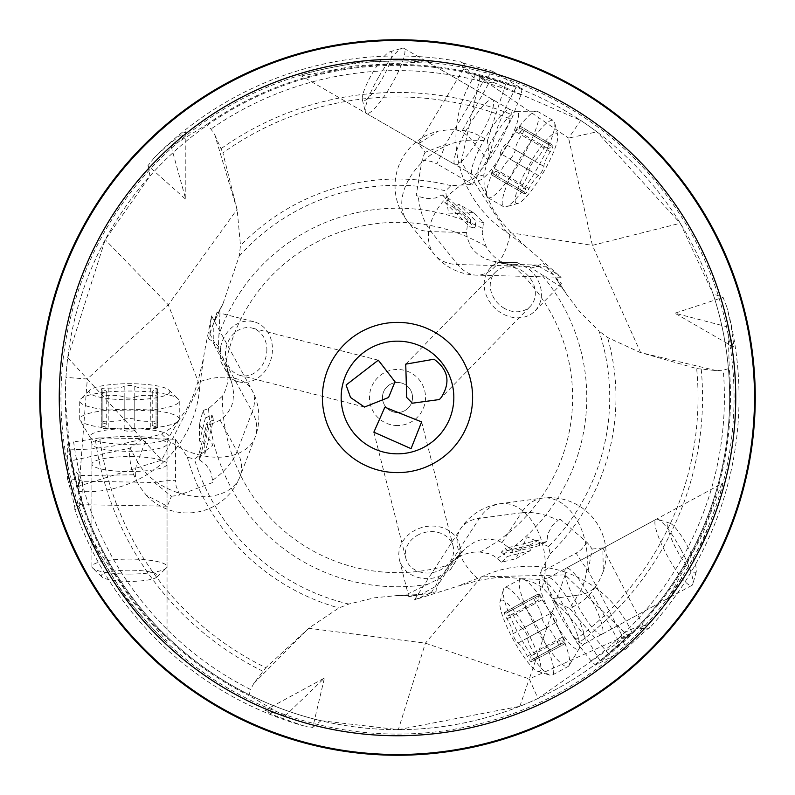 <?xml version="1.0" encoding="UTF-8"?>
<svg xmlns="http://www.w3.org/2000/svg" width="795" height="795" viewBox="0 0 795 795"><rect width="100%" height="100%" fill="white"/><g stroke="black" fill="none" stroke-linecap="round" stroke-linejoin="round"><path stroke-width="0.6" stroke-dasharray="3.98 2.98" d="M39.75 397.5A357.75 357.75 0 0 0 397.5 755.25A357.75 357.75 0 0 0 755.25 397.5A357.75 357.75 0 0 0 397.5 39.75A357.75 357.75 0 0 0 39.75 397.5M161.643 460.136L163.432 462.094A112.681 112.681 0 0 0 199.784 385.724L161.643 460.136L79.142 486.093L77.155 485.308L78.785 491.042C73.726 482.704 69.245 451.52 65.339 397.5A332.161 332.161 0 0 1 397.639 65.339A332.161 332.161 0 0 1 729.661 397.5A332.161 332.161 0 0 0 713.085 293.892L680.281 223.246L596.886 131.841A332.161 332.161 0 0 0 580.698 120.423L568.604 138.111L475.847 74.71L580.698 120.423M516.124 87.241L506.286 105.993L497.402 127.598L491.399 147.592L489.273 157.34L487.772 160.073L471.693 140.218A56.336 33.489 -88.6 0 0 455.078 129.794L448.837 129.724L438.293 131.135L418.458 143.825L425.037 152.362L445.458 144.471L482.456 82.899A23.472 2.007 31 0 1 463.366 69.344A23.472 2.007 31 0 1 463.366 69.095A23.472 2.007 31 0 1 468.454 70.685L469.666 73.269L498.246 80.981L516.124 87.241L475.847 74.71L479.951 77.493L461.189 161.922L506.554 232.17L592.384 245.357L680.281 223.246M469.666 73.269A332.161 332.161 0 0 0 149.977 175.993L105.198 239.732L67.734 357.651A332.161 332.161 0 0 0 65.945 377.387L87.311 379.016L78.775 491.042M461.189 161.922L458.596 162.498A112.681 112.681 0 0 0 506.554 232.17L526.866 247.523L561.131 277.276L546.423 266.772L543.055 263.145L561.469 283.775L555.884 278.568L566.785 294.637L580.3 312.445L599.042 331.048A212.215 212.215 0 0 1 548.57 546.543L550.2 553.737L540.083 572.708L575.103 639.965L577.657 643.662L591.073 660.923L595.654 665.147L626.231 648.849A37.266 7.433 61.5 0 1 621.352 634.311A23.472 2.007 152.5 0 1 642.877 625.118A23.472 2.007 152.5 0 1 643.095 625.248A23.472 2.007 152.5 0 1 639.081 628.756L636.248 628.438A332.161 332.161 0 0 0 729.661 397.5A332.161 332.161 0 0 1 397.361 729.661A332.161 332.161 0 0 1 65.339 397.5L65.945 377.387M481.631 76.171L479.951 77.493M575.103 639.965A300.55 300.55 0 0 0 696.659 368.572L639.985 352.394L607.559 337.487L599.042 331.048M639.985 352.394L640.611 352.533L592.384 245.357L568.604 138.111L596.886 131.841M487.772 160.073L483.777 174.9L484.155 184.927L487.285 196.971L492.87 208.986L500.055 219.917L510.39 232.011L526.866 247.523M555.884 278.568L562.94 288.227L528.894 266.414L536.615 265.083L553.221 274.633M565.782 293.047L562.94 288.227M595.654 665.147A333.016 333.016 0 0 0 729.254 368.463L723.261 370.182L716.494 370.629L696.659 368.572M626.231 648.849C642.907 632.87 650.638 625.963 649.436 628.13A341.552 341.552 0 0 0 726.799 306.83L730.814 324.131L733.676 344.275L733.537 346.998L732.692 345.318L728.101 327.053L729.254 368.463M642.877 625.118A37.564 37.564 0 0 1 649.823 627.176L649.436 628.13L639.081 628.756M721.79 483.668L702.691 534.041C676.744 583.103 664.809 604.737 666.886 598.953C666.031 604.578 678.095 585.14 703.058 540.65C718.819 499.787 725.06 480.796 721.79 483.668L565.97 568.266A37.564 7.493 -118.5 0 0 577.319 604.846A37.564 7.493 -118.5 0 0 601.815 634.281A37.564 7.493 -118.5 0 0 590.476 597.701A37.564 7.493 -118.5 0 0 565.97 568.266M621.352 634.311L588.181 570.601L582.318 562.969L576.146 553.131L540.083 572.708M548.57 546.543L527.294 536.923L515.677 558.786L530.315 550.657L529.927 544.953L539.149 539.845L539.507 545.559L546.871 541.465L547.825 534.011L551.849 526.23L558.1 520.318A56.336 33.489 32.9 0 0 521.371 512.795A56.336 37.156 82.5 0 1 542.379 498.137A56.336 37.156 82.5 0 1 574.368 515.965A56.336 37.156 82.5 0 1 578.104 595.187A56.336 33.489 32.9 0 0 595.664 586.471L591.361 592.533L584.265 599.738L577.995 604.329L569.608 608.433L554.314 601.239L552.773 598.526L542.22 587.376L533.475 582.457L521.57 578.83L508.403 577.319L495.325 577.726L479.614 580.221L457.791 586.163L414.513 599.837L431.158 592.792L436.008 591.808L408.789 596.727L416.153 594.68L420.903 594.471L404.228 595.654L440.609 578.025L437.717 585.309L420.903 594.471M588.181 570.601L592.126 549.057A56.336 33.489 32.9 0 0 591.719 548.461A56.336 33.489 32.9 0 0 587.068 542.429L560.107 519.105L558.1 520.318M587.068 542.429L581.095 549.743L576.146 553.131M440.609 578.025L449.493 564.738A37.743 37.564 -45.6 0 1 479.912 552.028L488.706 553.668L493.625 555.765L501.665 562.174L515.677 558.786M490.604 267.686L496.169 261.982L498.863 262.36A30.985 25.947 -135.7 0 0 490.604 267.686A30.985 25.947 -135.7 0 0 502.49 313.717A30.985 25.947 -135.7 0 0 526.717 316.291A30.985 25.947 -135.7 0 0 534.975 310.954A30.985 25.947 -135.7 0 0 528.764 268.809L536.297 266.514L543.055 263.145M528.894 266.414L512.924 265.788A37.743 37.564 -167.1 0 1 486.202 246.49L483.002 238.132L482.217 232.846L483.489 222.64L473.273 212.474L458.695 204.236L454.034 207.545L444.852 202.357L449.543 199.068L470.71 219.708L468.026 219.092L466.536 232.528L467.361 238.232L470.59 246.122L473.999 250.743L478.312 254.708L486.202 259.18L498.525 262.529L510.43 264.258L536.615 265.083M498.863 262.36L516.869 262.39L503.016 262.559M516.869 262.39L528.764 268.809M504.676 308.54A24.416 20.441 44.3 0 1 495.315 272.278A24.416 20.441 44.3 0 1 520.904 270.101A24.416 20.441 44.3 0 1 530.265 306.363A24.416 20.441 44.3 0 1 504.676 308.54M483.777 174.9A56.336 37.156 141 0 0 432.748 217.701A56.336 37.156 141 0 0 434.259 254.301A56.336 37.156 141 0 0 457.731 264.556A56.336 33.489 -88.6 0 0 476.632 275.159A56.336 33.489 -88.6 0 0 504.696 251.737A56.336 33.489 -88.6 0 0 510.39 232.011M466.536 232.528L431.079 231.643A56.336 37.156 -39 0 1 407.616 221.408A56.336 56.336 0 0 1 438.293 131.135M561.131 277.266L476.632 275.159A56.336 56.336 0 0 1 434.259 254.301L407.606 221.388A56.336 37.156 -39 0 1 406.096 184.798A56.336 37.156 -39 0 1 471.693 140.218L487.434 140.606L505.779 83.485M489.273 157.34L487.434 140.606M455.078 129.794L464.538 130.628L472.349 132.586L481.223 136.422L487.424 140.546M462.501 130.3L489.313 82.412A32.545 29.306 -51.6 0 0 498.246 80.981M476.603 74.889A23.472 2.007 31 0 1 480.468 77.085A23.472 2.007 31 0 1 489.313 82.412M482.456 82.899A37.266 7.433 120 0 0 492.294 71.143C469.954 65.279 460.027 62.288 462.511 62.189L468.454 70.685M463.366 69.344A37.564 37.564 0 0 1 461.488 62.348L462.511 62.189A341.552 341.552 0 0 0 154.329 157.648L167.308 145.525L183.317 132.974L185.752 131.732L184.718 133.302L171.193 146.409L206.481 124.716L210.963 129.048L214.73 134.683L236.999 209.443L168.302 304.803L105.198 239.732M171.193 146.409L185.772 199.366L147.989 165.599L154.329 157.648M147.989 165.599L149.977 175.993M492.294 71.143L522.166 88.692L520.964 94.814L511.443 119.389A300.55 300.55 0 0 0 222.878 152.888L237.198 210.059L240.497 245.595L239.176 256.189L222.898 303.988L220.145 308.858L218.277 349.243L213.259 343.231L213.239 324.082L220.145 308.858M214.73 134.683L222.878 152.888M239.176 256.189A212.215 212.215 0 0 1 445.647 190.82L450.924 185.672L472.389 184.38L511.443 119.389M237.198 210.059L237.039 209.433M208.37 338.63L214.66 342.784L209.82 333.89L208.37 338.63L217.025 312.356L215.306 319.809L213.239 324.082M209.82 333.89L211.569 315.913L204.275 352.94L199.784 385.724L168.302 304.803L87.311 379.016L163.432 462.094A112.681 112.681 0 0 1 78.457 491.34M69.493 449.9L90.66 449.046L113.814 445.935L134.126 441.136L143.627 438.095L130.002 448.102L71.411 460.732L69.493 449.9L77.155 485.308M143.627 438.095L146.737 438.035L137.585 461.895L130.052 448.062M202.934 360.463L197.736 382.474L193.364 395.224L186.815 408.719L178.766 420.227L170.428 428.465L161.584 434.08L146.737 438.035M238.53 381.779L230.808 379.811L229.785 377.287A30.985 25.947 104.3 0 0 238.53 381.779A30.985 25.947 104.3 0 0 272.447 348.468A30.985 25.947 104.3 0 0 262.559 326.198A30.985 25.947 104.3 0 0 253.814 321.717A30.985 25.947 104.3 0 0 220.414 348.17L214.66 342.784M230.808 379.811L225.651 366.326L213.259 343.231M229.785 377.287L227.877 373.6L232.001 383.687L233.651 392.909L232.925 401.823L231.126 407.328L226.605 414.563L220.116 420.197L207.733 425.623L206.929 422.99L213.527 419.869L204.822 454.064L199.625 451.649L199.704 460.066L207.733 425.623M220.414 348.17L220.801 361.675L227.877 373.6M266.872 349.164A24.416 20.441 -75.7 0 1 240.15 375.409A24.416 20.441 -75.7 0 1 225.462 354.322A24.416 20.441 -75.7 0 1 252.194 328.087A24.416 20.441 -75.7 0 1 266.872 349.164M161.584 434.08A56.336 37.156 21 0 0 224.17 456.877A56.336 37.156 21 0 0 255.106 437.27A56.336 37.156 21 0 0 252.244 411.81A56.336 33.489 151.4 0 0 251.985 390.136A56.336 33.489 151.4 0 0 217.671 377.546A56.336 33.489 151.4 0 0 197.736 382.474M220.116 420.197L237.079 451.341A56.336 37.156 -159 0 1 239.931 476.801A56.336 37.156 -159 0 1 208.996 496.408A56.336 37.156 -159 0 1 137.585 461.895A56.336 33.489 151.4 0 0 136.869 481.482L132.864 472.876L130.648 465.135L129.535 455.535L130.002 448.102M133.6 474.804L78.725 475.529A32.545 29.306 -171.6 0 0 73.011 468.503L71.411 460.732M136.869 481.482L139.93 486.928L146.429 495.355L167.328 506.186L171.442 496.229L154.389 482.476L82.571 481.223A23.472 2.007 -89 0 1 80.374 504.537A23.472 2.007 -89 0 1 80.156 504.666A23.472 2.007 -89 0 1 78.993 499.459L80.623 497.123L78.566 490.296A23.472 2.007 -89 0 1 78.526 485.854A23.472 2.007 -89 0 1 78.725 475.529M78.566 490.296L73.011 468.503M636.248 628.438L614.734 648.78L600.066 660.754L631.787 632.959L538.026 698.477L529.261 678.92L631.787 632.959L627.265 634.996L565.086 574.894L481.492 576.872L425.395 643.155L398.325 729.661L320.951 720.717A332.161 332.161 0 0 1 80.623 497.123M398.325 729.661L519.831 706.318A332.161 332.161 0 0 0 538.026 698.477M627.265 634.996L627.523 637.123M600.066 660.754L589.214 642.569L575.431 623.697L561.518 608.135L554.314 601.239M199.376 424.401L199.535 441.136L204.732 443.521L212.007 414.93L205.408 418.051L203.073 410.459L199.376 424.401L213.05 445.041L194.437 459.142L187.332 457.145L175.486 439.208L99.673 437.886A300.55 300.55 0 0 0 265.858 667.681L309.265 627.821L338.918 607.966L348.856 604.061L374.505 597.8L396.755 595.584L404.228 595.654M309.265 627.821L308.818 628.279L425.395 643.155L529.261 678.92L565.951 572.38A112.681 112.681 0 0 0 481.492 576.872L457.791 586.163M608.672 653.897L569.608 608.433M631.24 633.506A23.472 2.007 152.5 0 1 627.354 635.662A23.472 2.007 152.5 0 1 618.182 640.412L591.361 592.533M618.182 640.412A32.545 29.306 69.9 0 0 614.734 648.78M592.126 549.057L602.839 547.924L603.296 571.456L598.993 581.185L595.664 586.471M726.799 306.83L723.082 297.37L713.085 293.892M728.101 327.053L674.955 313.2L723.082 297.37M716.494 370.629L640.601 352.573M459.768 554.542A30.985 25.947 -14.2 0 0 459.54 544.714A30.985 25.947 -14.2 0 0 414.086 530.792A30.985 25.947 -14.2 0 0 399.229 550.11A30.985 25.947 -14.2 0 0 399.458 559.938A30.985 25.947 -14.2 0 0 438.641 576.663L450.328 569.876L459.768 554.542L466.645 547.357L474.297 542.22L479.822 540.073L488.378 538.911L496.805 540.282L502.082 542.558L512.765 550.856L546.871 541.465M539.507 545.559L510.837 552.813L512.765 550.856M539.149 539.845L504.944 548.51L510.837 552.813M459.54 544.714L461.488 552.436L452.107 563.407L437.717 585.309M464.33 549.534L458.675 556.699L450.328 569.876M529.927 544.953L501.327 552.197L504.944 548.51M501.327 552.197L507.22 556.51L530.315 550.657M501.665 562.174L507.22 556.51M492.214 261.078L501.267 262.151M470.71 219.708L470.113 226.992L475.152 228.145L475.748 220.861L458.695 204.236M483.489 222.64L475.748 220.861M473.273 212.474L448.559 213.984L445.647 190.82M449.543 199.068L442.209 194.924L435.352 198.005L426.607 198.631L418.309 196.395A56.336 33.489 -88.6 0 0 431.079 231.643L457.731 264.556L523.736 266.206M425.037 152.362A56.336 33.489 -88.6 0 0 424.739 153.028A56.336 33.489 -88.6 0 0 422.026 160.143L416.222 195.322L418.309 196.395M422.026 160.143L431.377 161.415L436.853 163.859L442.02 153.455L445.458 144.471M472.389 184.38L436.853 163.859M454.034 207.545L475.152 228.145M444.852 202.357L470.113 226.992M442.209 194.924L468.026 219.092M455.078 164.625A37.564 7.493 120 0 0 480.339 135.846A37.564 7.493 120 0 0 492.632 99.574A37.564 7.493 120 0 0 467.371 128.353A37.564 7.493 120 0 0 455.078 164.625L301.534 75.972L354.461 65.945C409.842 62.427 434.527 61.294 428.515 62.547C433.752 60.34 410.886 60.211 359.897 62.179C316.827 70.089 297.37 74.69 301.534 75.972M522.166 88.692A333.016 333.016 0 0 0 206.481 124.716M492.632 99.574L428.515 62.547M203.073 410.459L208.558 408.63L222.371 396.188A37.743 37.564 72.9 0 0 225.72 363.394L218.277 349.243M212.007 414.93L213.527 419.869M220.801 361.675L228.404 375.3M199.704 460.066L205.806 464.469L210.725 471.723L213.05 482.376L179.68 494.937L176.102 486.202L175.486 480.24L163.889 480.965L154.389 482.476M199.625 451.649L206.929 422.99M204.732 443.521L204.822 454.064M175.486 439.208L175.486 480.24M205.408 418.051L199.535 441.136M436.008 591.808L436.664 584.285L431.158 592.792M438.641 576.663L436.664 584.285M417.355 535.363A24.416 20.441 165.8 0 1 453.16 546.324A24.416 20.441 165.8 0 1 441.642 569.29A24.416 20.441 165.8 0 1 405.838 558.319A24.416 20.441 165.8 0 1 417.355 535.363M542.22 587.376A56.336 37.156 -97.5 0 0 532.382 521.5A56.336 37.156 -97.5 0 0 500.393 503.672A56.336 37.156 -97.5 0 0 479.385 518.32A56.336 33.489 32.9 0 0 460.464 528.894A56.336 33.489 32.9 0 0 465.771 565.056A56.336 33.489 32.9 0 0 479.614 580.221M397.5 425.534A28.034 28.034 0 0 1 369.466 397.5A28.034 28.034 0 0 1 397.5 369.466A28.034 28.034 0 0 1 425.534 397.5A28.034 28.034 0 0 1 397.5 425.534M397.5 382.474A15.025 15.025 0 0 1 412.526 397.5A15.025 15.025 0 0 1 397.5 412.526A15.025 15.025 0 0 1 382.474 397.5A15.025 15.025 0 0 1 397.5 382.474A15.025 15.025 0 0 0 382.474 397.5A15.025 15.025 0 0 0 397.5 412.526A15.025 15.025 0 0 0 412.526 397.5A15.025 15.025 0 0 0 397.5 382.474M82.571 481.223A37.266 7.433 0 0 0 67.466 478.59L67.734 443.938L73.627 441.921A326.904 326.904 0 0 0 250.584 689.523L253.734 683.531L265.858 667.681M99.673 437.886L73.627 441.921M167.039 464.071A37.564 7.493 0 0 0 129.476 456.588A37.564 7.493 0 0 0 91.922 464.071A37.564 7.493 0 0 0 129.476 471.564A37.564 7.493 0 0 0 167.039 464.071L167.039 641.376L131.881 600.553C101.144 554.344 87.828 533.534 91.922 538.116C87.38 534.687 98.709 554.552 125.898 597.731C154.29 631.071 168.003 645.62 167.039 641.376M67.466 478.59C73.557 500.86 75.932 510.956 74.611 508.86L78.993 499.459M80.374 504.537A37.564 37.564 0 0 1 75.257 509.665L74.611 508.86A341.552 341.552 0 0 0 302.746 725.646L274.563 715.46L264.983 710.402L284.829 716.196L248.924 695.536L250.584 689.523M284.829 716.196L324.4 678.115L312.763 727.425L302.746 725.646M312.763 727.425L320.951 720.717M253.734 683.531L308.788 628.249M67.734 443.938A333.016 333.016 0 0 0 248.924 695.536M91.922 464.071L91.922 538.116M79.142 486.093L78.785 491.042M601.815 634.281L666.886 598.953M677.131 550.657A28.173 5.615 -118.5 0 0 695.506 572.728A28.173 5.615 -118.5 0 0 696.231 571.665A28.173 5.615 -118.5 0 0 686.999 545.3A28.173 5.615 -118.5 0 0 669.907 523.19A28.173 5.615 -118.5 0 0 668.625 523.219A28.173 5.615 -118.5 0 0 677.131 550.657M680.56 548.798A37.564 7.493 -118.5 0 0 657.773 519.324A37.564 7.493 -118.5 0 0 656.054 519.364A37.564 7.493 -118.5 0 0 667.393 555.944A37.564 7.493 -118.5 0 0 691.898 585.378A37.564 7.493 -118.5 0 0 692.862 583.957A37.564 7.493 -118.5 0 0 680.56 548.798M691.898 585.378L584.037 643.94A37.564 7.493 61.5 0 1 559.531 614.505A37.564 7.493 61.5 0 1 548.192 577.925L656.054 519.364M568.187 666.439A49.767 9.918 -118.5 0 0 569.041 665.574A49.767 9.918 -118.5 0 0 553.151 617.963A49.767 9.918 -118.5 0 0 521.878 578.71A49.767 9.918 -118.5 0 0 520.685 578.969A49.767 9.918 -118.5 0 0 535.721 627.434A49.767 9.918 -118.5 0 0 568.187 666.439L552.167 675.134A49.767 9.918 61.5 0 1 549.902 675.184A49.767 9.918 61.5 0 1 519.701 636.129A49.767 9.918 61.5 0 1 503.404 589.542A49.767 9.918 61.5 0 1 504.676 587.664A49.767 9.918 61.5 0 1 537.142 626.659A49.767 9.918 61.5 0 1 552.167 675.134M520.685 578.969L504.676 587.664M501.069 600.305A40.376 8.049 61.5 0 1 527.413 631.945A40.376 8.049 61.5 0 1 539.606 671.268A40.376 8.049 61.5 0 1 537.758 671.308A40.376 8.049 61.5 0 1 513.262 639.627A40.376 8.049 61.5 0 1 500.035 601.825A40.376 8.049 61.5 0 1 501.069 600.305M522.653 628.497A13.018 2.594 61.5 0 1 513.411 615.33A5.486 1.093 -118.5 0 0 511.324 611.713A5.486 1.093 -118.5 0 0 509.178 609.755A5.486 1.093 -118.5 0 0 509.267 611.544A13.018 2.594 61.5 0 1 509.486 615.797A13.018 2.594 61.5 0 1 506.037 613.303A5.486 1.093 -118.5 0 0 504.587 612.249A5.486 1.093 -118.5 0 0 506.962 618.828A13.018 2.594 61.5 0 1 512.964 633.754A5.486 1.093 -118.5 0 0 513.6 636.328A5.486 1.093 -118.5 0 0 518.022 643.076A13.018 2.594 61.5 0 1 527.274 656.243A5.486 1.093 -118.5 0 0 529.361 659.86A5.486 1.093 -118.5 0 0 531.497 661.818A5.486 1.093 -118.5 0 0 531.408 660.029A13.018 2.594 61.5 0 1 531.189 655.776A13.018 2.594 61.5 0 1 534.638 658.27A5.486 1.093 -118.5 0 0 536.098 659.323A5.486 1.093 -118.5 0 0 533.723 652.745A13.018 2.594 61.5 0 1 527.711 637.819A5.486 1.093 -118.5 0 0 525.893 632.77A5.486 1.093 -118.5 0 0 522.653 628.497L551.76 612.697A5.486 1.093 61.5 0 1 555.009 616.96A5.486 1.093 61.5 0 1 556.818 622.008A13.018 2.594 -118.5 0 0 562.83 636.934A5.486 1.093 61.5 0 1 565.205 643.523A5.486 1.093 61.5 0 1 563.754 642.469A13.018 2.594 -118.5 0 0 560.306 639.975A13.018 2.594 -118.5 0 0 560.515 644.218A5.486 1.093 61.5 0 1 560.604 646.017A5.486 1.093 61.5 0 1 558.468 644.059A5.486 1.093 61.5 0 1 556.381 640.442A13.018 2.594 -118.5 0 0 547.139 627.265A5.486 1.093 61.5 0 1 542.717 620.517A5.486 1.093 61.5 0 1 542.081 617.954A13.018 2.594 -118.5 0 0 536.069 603.027A5.486 1.093 61.5 0 1 533.693 596.439A5.486 1.093 61.5 0 1 535.144 597.492A13.018 2.594 -118.5 0 0 538.593 599.986A13.018 2.594 -118.5 0 0 538.384 595.733A5.486 1.093 61.5 0 1 538.294 593.944A5.486 1.093 61.5 0 1 540.431 595.902A5.486 1.093 61.5 0 1 542.518 599.519A13.018 2.594 -118.5 0 0 551.76 612.697M381.978 79.053A28.173 5.615 120 0 0 391.2 51.854A28.173 5.615 120 0 0 389.918 51.794A28.173 5.615 120 0 0 372.259 73.438A28.173 5.615 120 0 0 362.341 99.564A28.173 5.615 120 0 0 363.037 100.637A28.173 5.615 120 0 0 381.978 79.053M378.599 77.105A37.564 7.493 120 0 0 365.382 111.936A37.564 7.493 120 0 0 366.306 113.377A37.564 7.493 120 0 0 391.567 84.588A37.564 7.493 120 0 0 403.87 48.316A37.564 7.493 120 0 0 402.151 48.237A37.564 7.493 120 0 0 378.599 77.105M403.87 48.316L510.161 109.69A37.564 7.493 -60 0 1 497.869 145.962A37.564 7.493 -60 0 1 472.608 174.741L366.306 113.377M537.629 111.449A49.767 9.918 120 0 0 536.446 111.161A49.767 9.918 120 0 0 504.149 149.589A49.767 9.918 120 0 0 487.027 196.763A49.767 9.918 120 0 0 487.862 197.647A49.767 9.918 120 0 0 521.331 159.507A49.767 9.918 120 0 0 537.629 111.449L553.399 120.562A49.767 9.918 -60 0 1 554.632 122.47A49.767 9.918 -60 0 1 537.112 168.62A49.767 9.918 -60 0 1 505.908 206.869A49.767 9.918 -60 0 1 503.633 206.76A49.767 9.918 -60 0 1 519.93 158.692A49.767 9.918 -60 0 1 553.399 120.562M487.862 197.647L503.633 206.76M516.303 203.222A40.376 8.049 -60 0 1 529.52 164.237A40.376 8.049 -60 0 1 556.679 133.292A40.376 8.049 -60 0 1 557.673 134.842A40.376 8.049 -60 0 1 543.462 172.286A40.376 8.049 -60 0 1 518.141 203.311A40.376 8.049 -60 0 1 516.303 203.222M529.063 170.09A13.018 2.594 -60 0 1 522.663 184.857A5.486 1.093 120 0 0 520.675 188.524A5.486 1.093 120 0 0 520.119 191.376A5.486 1.093 120 0 0 521.6 190.363A13.018 2.594 -60 0 1 525.117 187.958A13.018 2.594 -60 0 1 524.789 192.201A5.486 1.093 120 0 0 524.65 193.99A5.486 1.093 120 0 0 529.023 188.524A13.018 2.594 -60 0 1 538.613 175.606A5.486 1.093 120 0 0 540.471 173.717A5.486 1.093 120 0 0 543.909 166.423A13.018 2.594 -60 0 1 550.309 151.656A5.486 1.093 120 0 0 552.306 147.989A5.486 1.093 120 0 0 552.853 145.137A5.486 1.093 120 0 0 551.372 146.151A13.018 2.594 -60 0 1 547.864 148.556A13.018 2.594 -60 0 1 548.192 144.312A5.486 1.093 120 0 0 548.321 142.524A5.486 1.093 120 0 0 543.949 147.989A13.018 2.594 -60 0 1 534.369 160.908A5.486 1.093 120 0 0 531.01 165.092A5.486 1.093 120 0 0 529.063 170.09L500.383 153.534A5.486 1.093 -60 0 1 502.321 148.536A5.486 1.093 -60 0 1 505.68 144.352A13.018 2.594 120 0 0 515.269 131.423A5.486 1.093 -60 0 1 519.642 125.968A5.486 1.093 -60 0 1 519.503 127.747A13.018 2.594 120 0 0 519.175 132A13.018 2.594 120 0 0 522.693 129.595A5.486 1.093 -60 0 1 524.173 128.581A5.486 1.093 -60 0 1 523.617 131.423A5.486 1.093 -60 0 1 521.619 135.1A13.018 2.594 120 0 0 515.22 149.858A5.486 1.093 -60 0 1 511.781 157.162A5.486 1.093 -60 0 1 509.923 159.04A13.018 2.594 120 0 0 500.333 171.968A5.486 1.093 -60 0 1 495.961 177.424A5.486 1.093 -60 0 1 496.1 175.645A13.018 2.594 120 0 0 496.428 171.392A13.018 2.594 120 0 0 492.92 173.797A5.486 1.093 -60 0 1 491.439 174.811A5.486 1.093 -60 0 1 491.986 171.968A5.486 1.093 -60 0 1 493.983 168.292A13.018 2.594 120 0 0 500.383 153.534M129.476 570.164A28.173 5.615 0 0 0 101.303 575.779A28.173 5.615 0 0 0 101.899 576.922A28.173 5.615 0 0 0 129.476 581.393A28.173 5.615 0 0 0 157.052 576.922A28.173 5.615 0 0 0 157.648 575.779A28.173 5.615 0 0 0 129.476 570.164M129.476 574.069A37.564 7.493 0 0 0 166.254 568.097A37.564 7.493 0 0 0 167.039 566.577A37.564 7.493 0 0 0 129.476 559.094A37.564 7.493 0 0 0 91.922 566.577A37.564 7.493 0 0 0 92.707 568.097A37.564 7.493 0 0 0 129.476 574.069M91.922 566.577L91.922 443.839A37.564 7.493 180 0 1 129.476 436.346A37.564 7.493 180 0 1 167.039 443.839L167.039 566.577M79.709 419.174A49.767 9.918 0 0 0 80.056 420.336A49.767 9.918 0 0 0 129.476 429.091A49.767 9.918 0 0 0 178.895 420.336A49.767 9.918 0 0 0 179.243 419.174A49.767 9.918 0 0 0 129.476 409.246A49.767 9.918 0 0 0 79.709 419.174L79.709 400.958A49.767 9.918 180 0 1 80.752 398.931A49.767 9.918 180 0 1 129.476 391.031A49.767 9.918 180 0 1 178.199 398.931A49.767 9.918 180 0 1 179.243 400.958A49.767 9.918 180 0 1 129.476 410.876A49.767 9.918 180 0 1 79.709 400.958M179.243 419.174L179.243 400.958M169.852 391.756A40.376 8.049 180 0 1 129.476 399.805A40.376 8.049 180 0 1 89.1 391.756A40.376 8.049 180 0 1 89.944 390.116A40.376 8.049 180 0 1 129.476 383.707A40.376 8.049 180 0 1 169.007 390.116A40.376 8.049 180 0 1 169.852 391.756M134.782 397.262A13.018 2.594 180 0 1 150.762 395.423A5.486 1.093 0 0 0 154.936 395.314A5.486 1.093 0 0 0 157.678 394.37A5.486 1.093 0 0 0 156.059 393.595A13.018 2.594 180 0 1 152.223 391.756A13.018 2.594 180 0 1 156.059 389.918A5.486 1.093 0 0 0 157.678 389.143A5.486 1.093 0 0 0 150.762 388.079A13.018 2.594 180 0 1 134.782 386.241A5.486 1.093 0 0 0 132.218 385.575A5.486 1.093 0 0 0 124.179 386.241A13.018 2.594 180 0 1 108.19 388.079A5.486 1.093 0 0 0 104.016 388.189A5.486 1.093 0 0 0 101.273 389.143A5.486 1.093 0 0 0 102.893 389.918A13.018 2.594 180 0 1 106.729 391.756A13.018 2.594 180 0 1 102.893 393.595A5.486 1.093 0 0 0 101.273 394.37A5.486 1.093 0 0 0 108.19 395.423A13.018 2.594 180 0 1 124.179 397.262A5.486 1.093 0 0 0 129.476 398.076A5.486 1.093 0 0 0 134.782 397.262L134.782 430.383A5.486 1.093 180 0 1 129.476 431.198A5.486 1.093 180 0 1 124.179 430.383A13.018 2.594 0 0 0 108.19 428.545A5.486 1.093 180 0 1 101.273 427.491A5.486 1.093 180 0 1 102.893 426.716A13.018 2.594 0 0 0 106.729 424.878A13.018 2.594 0 0 0 102.893 423.039A5.486 1.093 180 0 1 101.273 422.264A5.486 1.093 180 0 1 104.016 421.32A5.486 1.093 180 0 1 108.19 421.211A13.018 2.594 0 0 0 124.179 419.363A5.486 1.093 180 0 1 132.218 418.697A5.486 1.093 180 0 1 134.782 419.363A13.018 2.594 0 0 0 150.762 421.211A5.486 1.093 180 0 1 157.678 422.264A5.486 1.093 180 0 1 156.059 423.039A13.018 2.594 0 0 0 152.223 424.878A13.018 2.594 0 0 0 156.059 426.716A5.486 1.093 180 0 1 157.678 427.491A5.486 1.093 180 0 1 154.936 428.435A5.486 1.093 180 0 1 150.762 428.545A13.018 2.594 0 0 0 134.782 430.383M734.063 397.5A336.563 336.563 0 0 0 397.639 60.937A336.563 336.563 0 0 0 60.937 397.5A336.563 336.563 0 0 0 397.361 734.063A336.563 336.563 0 0 0 734.063 397.5M550.2 553.737A218.466 218.466 0 0 0 607.559 337.478M701.24 369.327A305.051 305.051 0 0 1 577.657 643.662M591.073 660.923A326.904 326.904 0 0 0 723.261 370.182M497.432 558.239A189.27 189.27 0 0 0 540.868 273.937M536.297 266.514L546.423 266.772M520.964 94.814A326.904 326.904 0 0 0 210.963 129.048M221.229 148.536A305.051 305.051 0 0 1 513.252 115.265M450.924 185.672A218.466 218.466 0 0 0 240.497 245.595M212.941 480.031A56.336 33.489 151.4 0 0 237.079 451.341L252.244 411.81L220.672 353.825M729.661 397.5A332.161 332.161 0 0 1 397.361 729.661A332.161 332.161 0 0 1 65.339 397.5M565.086 574.894L565.951 572.38A112.681 112.681 0 0 1 632.204 633.108M502.082 542.558L521.371 512.795L479.385 518.32L443.491 573.742M445.488 570.154L452.107 563.407M457.433 557.971L458.675 556.699M479.912 552.028A175.139 175.139 0 0 0 512.924 265.788M519.642 266.375L510.43 264.258M482.336 228.304A189.27 189.27 0 0 0 218.804 335.122M222.868 357.283L225.651 366.326M208.558 408.63A189.27 189.27 0 0 0 427.949 584.305M348.856 604.061A212.215 212.215 0 0 1 194.437 459.142M552.773 598.526L578.104 595.187L569.548 608.404M222.371 396.188A175.139 175.139 0 0 0 222.371 397.142A175.139 175.139 0 0 0 449.493 564.738M486.202 246.49A175.139 175.139 0 0 0 225.72 363.394M187.332 457.145A218.466 218.466 0 0 0 338.918 607.966M262.817 671.199A305.051 305.051 0 0 1 95.201 438.363M171.442 496.229A56.336 33.489 151.4 0 0 172.157 496.15A56.336 33.489 151.4 0 0 179.68 494.937M519.831 706.318L529.261 678.92M67.734 357.651L87.311 379.016M521.878 578.71L541.703 579.466L548.192 577.925A37.564 7.493 61.5 0 1 572.688 607.36A37.564 7.493 61.5 0 1 584.037 643.94L579.207 648.541A39.571 7.89 -118.5 0 0 566.577 610.679A39.571 7.89 -118.5 0 0 541.703 579.466A39.571 7.89 -118.5 0 0 540.759 579.674A39.571 7.89 -118.5 0 0 552.704 618.212A39.571 7.89 -118.5 0 0 578.521 649.227A39.571 7.89 -118.5 0 0 579.207 648.541L569.041 665.574M513.411 615.33L542.518 599.519M538.384 595.733L509.267 611.544M527.711 637.819L556.818 622.008M533.723 652.745L562.83 636.934M534.638 658.27L563.754 642.469M531.408 660.029L560.515 644.218M527.274 656.243L556.381 640.442M518.022 643.076L547.139 627.265M512.964 633.754L542.081 617.954M506.962 618.828L536.069 603.027M506.037 613.303L535.144 597.492M487.027 196.763L477.308 179.471L472.608 174.741A37.564 7.493 -60 0 1 484.9 138.469A37.564 7.493 -60 0 1 510.161 109.69L516.601 111.399A39.571 7.89 120 0 0 490.922 141.957A39.571 7.89 120 0 0 477.308 179.471A39.571 7.89 120 0 0 477.974 180.167A39.571 7.89 120 0 0 504.587 149.838A39.571 7.89 120 0 0 517.545 111.628A39.571 7.89 120 0 0 516.601 111.399L536.446 111.161M522.663 184.857L493.983 168.292M492.92 173.797L521.6 190.363M534.369 160.908L505.68 144.352M543.949 147.989L515.269 131.423M548.192 144.312L519.503 127.747M551.372 146.151L522.693 129.595M550.309 151.656L521.619 135.1M543.909 166.423L515.22 149.858M538.613 175.606L509.923 159.04M529.023 188.524L500.333 171.968M524.789 192.201L496.1 175.645M178.895 420.336L168.779 437.399L167.039 443.839A37.564 7.493 180 0 1 129.476 451.322A37.564 7.493 180 0 1 91.922 443.839L90.183 437.399A39.571 7.89 0 0 0 129.476 444.365A39.571 7.89 0 0 0 168.779 437.399A39.571 7.89 0 0 0 169.047 436.475A39.571 7.89 0 0 0 129.476 428.584A39.571 7.89 0 0 0 89.905 436.475A39.571 7.89 0 0 0 90.183 437.399L80.056 420.336M150.762 395.423L150.762 428.545M156.059 426.716L156.059 393.595M124.179 397.262L124.179 430.383M108.19 395.423L108.19 428.545M102.893 393.595L102.893 426.716M102.893 389.918L102.893 423.039M108.19 388.079L108.19 421.211M124.179 386.241L124.179 419.363M134.782 386.241L134.782 419.363M150.762 388.079L150.762 421.211M156.059 389.918L156.059 423.039M475.748 74.273A112.681 112.681 0 0 0 458.596 162.498M534.975 310.954L561.469 283.775M418.458 143.825L463.366 69.095M215.306 319.809L222.898 303.988M253.814 321.717L217.025 312.356M211.559 315.913L251.985 390.136A56.336 56.336 0 0 1 255.106 437.27L239.931 476.801A56.336 56.336 0 0 1 146.429 495.355M167.328 506.186L80.156 504.666M416.153 594.68L398.633 595.564M602.839 547.924L643.095 625.248M733.417 347.008L674.935 313.24M603.296 571.456A56.336 56.336 0 0 0 542.389 498.137L500.393 503.672A56.336 56.336 0 0 0 460.464 528.894L414.523 599.837M450.805 563.327L459.798 554.155M511.046 265.401L498.525 262.529M185.811 131.831L185.811 199.366M226.327 365.223L230.103 377.496M230.798 379.781L232.001 383.687M399.458 559.938L408.789 596.727M373.859 432.182L405.838 558.319M439.416 399.537L530.265 306.363M405.728 364.15L495.315 272.278M364.507 407.05L240.15 375.409M378.301 360.175L252.194 328.087M421.638 421.936L453.16 546.324M265.033 710.303L324.38 678.075M669.907 523.19L657.773 519.324M696.231 571.665L692.862 583.957M537.758 671.308L549.902 675.184M500.035 601.825L503.404 589.542M538.294 593.944L509.178 609.755M565.205 643.523L536.098 659.323M560.306 639.975L531.189 655.776M560.604 646.017L531.497 661.818M533.693 596.439L504.587 612.249M538.593 599.986L509.486 615.797M362.341 99.564L365.382 111.936M389.918 51.794L402.151 48.237M557.673 134.842L554.632 122.47M518.141 203.311L505.908 206.869M491.439 174.811L520.119 191.376M519.642 125.968L548.321 142.524M519.175 132L547.864 148.556M524.173 128.581L552.853 145.137M495.961 177.424L524.65 193.99M496.428 171.392L525.117 187.958M157.052 576.922L166.254 568.097M101.899 576.922L92.707 568.097M89.944 390.116L80.752 398.931M169.007 390.116L178.199 398.931M157.678 427.491L157.678 394.37M101.273 427.491L101.273 394.37M106.729 424.878L106.729 391.756M101.273 422.264L101.273 389.143M157.678 422.264L157.678 389.143M152.223 424.878L152.223 391.756"/><path stroke-width="1.19" d="M59.257 397.5A338.243 338.243 0 0 1 397.5 59.257A338.243 338.243 0 0 1 735.743 397.5A338.243 338.243 0 0 1 397.5 735.743A338.243 338.243 0 0 1 59.257 397.5M322.382 397.5A75.118 75.118 0 0 0 397.5 472.618A75.118 75.118 0 0 0 472.618 397.5A75.118 75.118 0 0 0 397.5 322.382A75.118 75.118 0 0 0 322.382 397.5M754.515 397.5A357.015 357.015 0 0 1 397.5 754.515A357.015 357.015 0 0 1 40.485 397.5A357.015 357.015 0 0 0 397.5 754.515A357.015 357.015 0 0 0 754.515 397.5A357.015 357.015 0 0 0 397.5 40.485A357.015 357.015 0 0 0 40.485 397.5A357.015 357.015 0 0 1 397.5 40.485A357.015 357.015 0 0 1 754.515 397.5M39.75 397.5A357.75 357.75 0 0 1 397.5 39.75A357.75 357.75 0 0 1 755.25 397.5A357.75 357.75 0 0 1 397.5 755.25A357.75 357.75 0 0 1 39.75 397.5M384.869 407.189L373.859 432.182L411.065 448.648L421.638 421.936L384.869 407.189M412.366 403.204L439.416 399.537L441.205 397.5C450.775 382.455 448.38 369.695 434.02 359.211L405.728 364.15L406.722 397.5L412.366 403.204M453.836 397.5A56.336 56.336 0 0 1 397.5 453.836A56.336 56.336 0 0 1 341.164 397.5A56.336 56.336 0 0 1 397.5 341.164A56.336 56.336 0 0 1 453.836 397.5A56.336 56.336 0 0 0 397.5 341.164A56.336 56.336 0 0 0 341.164 397.5A56.336 56.336 0 0 0 397.5 453.836A56.336 56.336 0 0 0 453.836 397.5M350.545 397.5L364.507 407.05L388.566 397.5L395.006 381.769L378.301 360.175L346.083 385.019L350.545 397.5"/></g></svg>
